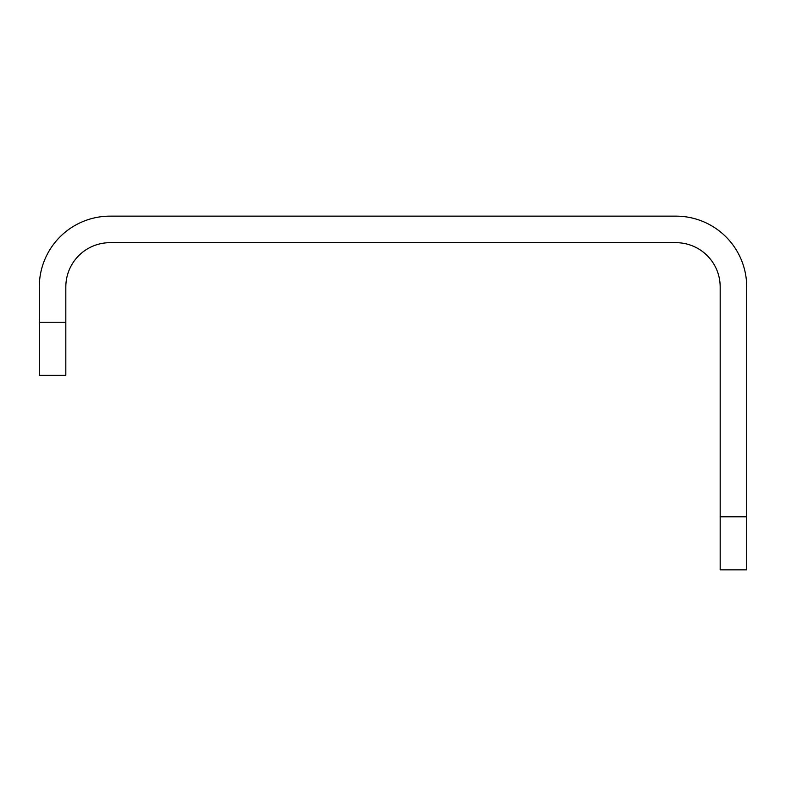 <?xml version="1.0" encoding="UTF-8"?>
<svg xmlns="http://www.w3.org/2000/svg" width="786" height="786" viewBox="0 0 786 786"><rect width="100%" height="100%" fill="white"/><g stroke="black" fill="none" stroke-linecap="round" stroke-linejoin="round"><path stroke-width="1.18" d="M65.828 322.26L65.828 375.315L39.3 375.315L39.3 286.89A70.74 70.74 0 0 1 110.04 216.15L675.96 216.15A70.74 70.74 0 0 1 746.7 286.89L746.7 516.795L720.173 516.795L720.173 286.89A44.212 44.212 0 0 0 675.96 242.678L110.04 242.678A44.212 44.212 0 0 0 65.828 286.89L65.828 322.26L39.3 322.26M746.7 516.795L746.7 569.85L720.173 569.85L720.173 516.795"/></g></svg>
